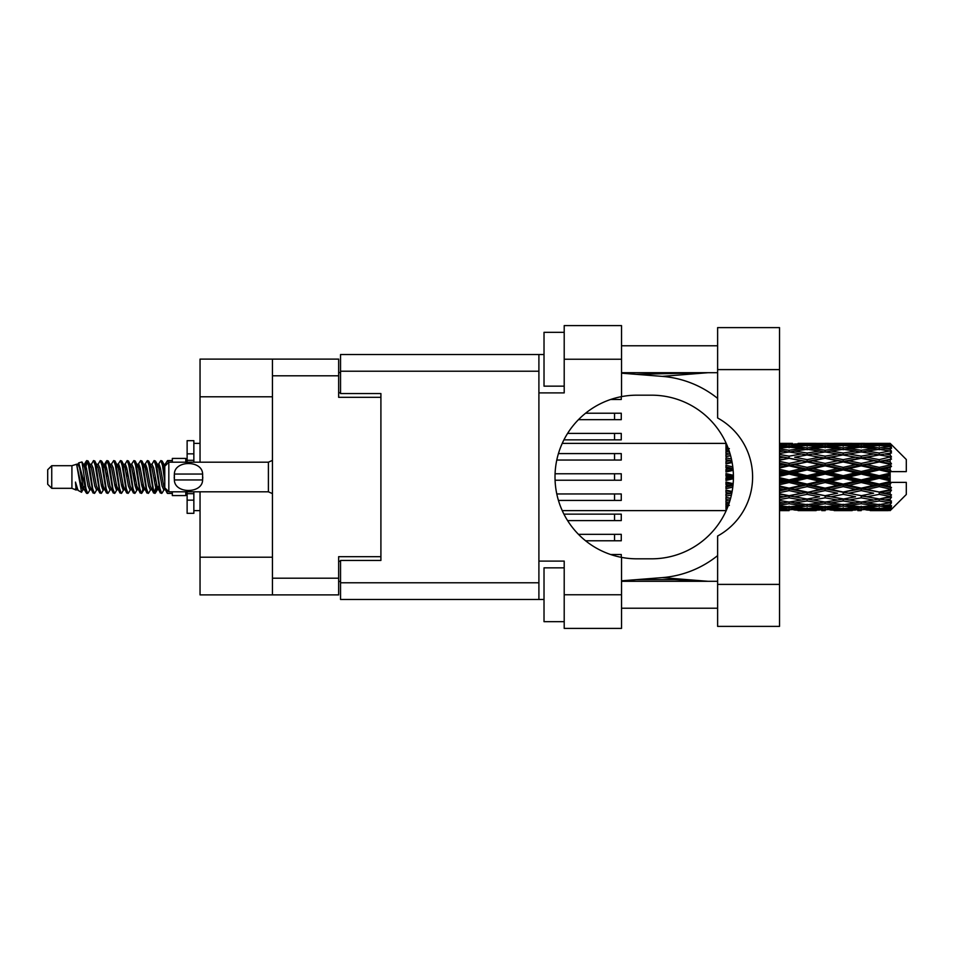 <?xml version="1.0" encoding="UTF-8"?>
<svg xmlns="http://www.w3.org/2000/svg" width="954" height="954" viewBox="0 0 954 954"><rect width="100%" height="100%" fill="white"/><g stroke="black" fill="none" stroke-linecap="round" stroke-linejoin="round"><path stroke-width="1.43" d="M272.439 396.792L200.042 396.792L200.042 359.109L338.658 359.109L338.658 397.329L380.908 397.329L380.908 393.561L380.908 560.439L340.542 560.439L340.542 582.775L538.903 582.775M380.908 560.439L380.908 556.671L338.658 556.671L338.658 594.891L200.042 594.891L200.042 557.208L272.439 557.208M200.042 396.792L200.042 462.201M200.042 491.799L200.042 557.208M272.439 594.891L272.439 359.109M340.542 581.427L338.658 581.427M338.658 372.573L340.542 372.573M578.494 534.335L621.269 534.335L621.269 540.787L585.637 540.787M717.623 584.397L717.623 536.029A67.293 67.293 0 0 0 717.623 417.971L717.623 327.616L779.525 327.616L779.525 626.384L717.623 626.384L717.623 584.397L779.525 584.397M717.623 345.789L621.531 345.789M717.623 372.704L621.531 372.704M717.623 581.296L621.531 581.296M717.623 608.211L621.531 608.211M564.208 621.674L544.018 621.674L544.018 567.845L564.208 567.845M564.208 386.155L544.018 386.155L544.018 332.326L564.208 332.326M621.531 594.759L621.531 628.4L564.208 628.4L564.208 594.759L621.531 594.759L621.531 557.374A81.817 81.817 0 0 1 621.531 396.625L621.531 359.241L564.208 359.241L564.208 392.893L538.903 392.893L538.903 599.47L340.542 599.47L340.542 582.775M538.903 561.107L564.208 561.107L564.208 594.759M564.208 359.241L564.208 325.6L621.531 325.6L621.531 359.241M544.018 599.47L538.903 599.47M380.908 393.561L340.542 393.561L340.542 354.53L538.903 354.53L538.903 392.893M544.018 354.53L538.903 354.53M621.531 396.625A81.817 81.817 0 0 1 636.878 395.183L651.606 395.183A81.817 81.817 0 0 1 733.423 477A81.817 81.817 0 0 1 651.606 558.817L636.878 558.817A81.817 81.817 0 0 1 621.531 557.374M707.975 581.296L662.219 577.623L621.531 580.819M662.219 577.623A100.933 100.933 0 0 0 717.623 555.598M717.623 398.402A100.933 100.933 0 0 0 662.219 376.377L621.531 373.181M707.975 372.704L662.219 376.377M610.679 554.512L621.269 554.512L621.269 557.315M563.969 514.146L621.269 514.146L621.269 520.598L567.642 520.598M555.121 473.768L621.269 473.768L621.269 480.232L555.121 480.232M567.642 433.402L621.269 433.402L621.269 439.854L563.969 439.854M556.826 493.957L621.269 493.957L621.269 500.421L558.472 500.421M558.472 453.579L621.269 453.579L621.269 460.043L556.826 460.043M610.679 399.487L621.269 399.487L621.269 396.685M585.637 413.213L621.269 413.213L621.269 419.665L578.494 419.665M51.743 488.305L51.743 465.695L47.7 469.738L47.7 484.262L51.743 488.305L71.92 488.305L76.129 490.046L76.892 489.247L76.284 489.772L77.966 489.772M51.743 465.695L71.92 465.695L71.92 488.305M172.316 491.799L172.316 495.567L185.78 495.567L185.78 491.799M71.92 465.695L76.606 464.264L81.555 492.288L78.001 490.332L75.473 482.092L76.129 490.046M82.223 482.164L81.34 486.111M81.555 492.288L84.691 486.051M78.741 462.869L81.961 461.974L84.274 477L84.274 483.284L78.741 462.869L77.346 464.753L77.966 464.228L79.647 467.961L83.01 486.039L84.083 489.247L85.24 489.342M150.291 464.228L151.984 464.228L154.083 460.579L155.764 465.385L160.332 493.003L162.12 493.003L164.601 488.806M154.083 460.579L155.395 460.997L156.599 465.385L159.974 488.615L161.655 493.421M157.863 465.194L160.809 460.579L162.49 465.385L164.78 481.627M165.913 488.889L167.534 493.421L172.316 493.421M84.274 483.284L86.79 493.421L88.114 493.003L90.582 488.806M84.274 477L85.955 488.615L87.637 493.421M84.691 467.949L86.79 460.579L88.472 465.385L93.051 493.003L94.84 493.003L97.081 489.247M86.79 460.579L88.114 460.997L89.318 465.385L92.681 488.615L94.363 493.421M89.736 464.228L91.417 464.228L93.528 460.579L95.209 465.385L99.776 493.003L101.565 493.003L104.034 488.806M102.042 487.983L102.71 483.738M93.528 460.579L94.84 460.997L96.044 465.385L99.407 488.615L101.088 493.421M102.638 489.342L103.199 486.051M96.461 464.228L98.143 464.228L100.253 460.579L101.935 465.385L106.502 493.003L108.291 493.003L110.533 489.247M100.253 460.579L101.565 460.997L102.77 465.385L106.144 488.615L107.826 493.421M104.868 467.949L106.979 460.579L108.661 465.385L113.24 493.003L115.029 493.003L117.497 488.806M115.494 487.983L116.161 483.738M106.979 460.579L108.291 460.997L109.507 465.385L112.87 488.615L114.552 493.421M116.102 489.342L116.65 486.051M110.998 464.753L113.705 460.579L115.386 465.385L119.965 493.003L121.754 493.003L124.223 488.806M122.231 487.983L122.899 483.738M113.705 460.579L115.029 460.997L116.233 465.385L119.596 488.615L121.277 493.421M122.827 489.342L123.388 486.051M117.497 465.194L120.442 460.579L122.124 465.385L126.691 493.003L128.48 493.003L130.722 489.247M120.442 460.579L121.754 460.997L122.959 465.385L126.322 488.615L128.003 493.421M123.376 464.228L125.069 464.228L127.168 460.579L128.85 465.385L133.417 493.003L135.206 493.003L137.674 488.806M135.683 487.983L136.35 483.738M127.168 460.579L128.48 460.997L129.684 465.385L133.059 488.615L134.741 493.421M136.279 489.342L136.839 486.051M131.175 464.753L133.894 460.579L135.575 465.385L140.155 493.003L141.943 493.003L143.577 486.051M142.408 487.983L143.076 483.738M133.894 460.579L135.206 460.997L136.422 465.385L139.785 488.615L141.466 493.421M137.674 465.194L140.62 460.579L142.301 465.385L146.88 493.003L148.669 493.003L150.911 489.247M140.62 460.579L141.943 460.997L143.148 465.385L146.511 488.615L148.192 493.421M144.412 465.194L147.357 460.579L149.039 465.385L153.606 493.003L155.395 493.003L157.028 486.051M154.5 493.087L156.539 483.738M147.357 460.579L148.669 460.997L149.873 465.385L153.236 488.615L154.918 493.421M85.18 470.262L87.219 460.913M105.357 470.262L106.037 466.017M118.332 467.949L118.892 464.658M118.821 470.262L119.488 466.017M125.057 467.949L125.618 464.658M125.546 470.262L126.214 466.017M138.521 467.949L139.081 464.658M139.01 470.262L139.678 466.017M145.246 467.949L145.807 464.658M145.735 470.262L146.403 466.017M158.71 467.949L159.258 464.658M159.199 470.262L159.867 466.017M160.809 460.579L162.12 460.997L163.337 465.385L164.78 475.152M884.871 477L890.154 475.76L890.154 478.24L884.871 477L879.242 477L825.138 488.889L779.525 497.678M848.821 477L861.212 474.09L873.625 477L861.212 479.91L848.821 477L843.193 477L779.525 490.857M812.76 477L825.138 474.09L837.552 477L825.138 479.91L812.76 477L807.12 477L779.525 483.165M779.525 476.332L789.089 474.09L801.479 477L789.089 479.91L779.525 477.668M725.97 510.617L562.288 510.64M726.388 510.199L725.97 509.042M726.829 509.174L725.97 509.233L726.531 509.865M727.365 507.898L725.97 507.766L725.97 508.744L726.984 508.816M728.904 503.843L725.97 503.426L725.97 504.976L729.357 505.405L725.97 505.823L725.97 507.099L727.759 506.908M730.609 498.262L725.97 497.416L725.97 499.443L729.357 500.027L725.97 500.6L725.97 502.412L729.56 501.852M732.147 491.441L725.97 490.117L725.97 492.502L729.357 493.206L725.97 493.898L725.97 496.128L731.408 495.066M733.149 483.666L725.97 481.997L725.97 484.596L729.357 485.371L725.97 486.135L725.97 488.651L732.791 487.136M733.411 475.307L725.97 473.566L725.97 476.201L729.357 477L725.97 477.799L725.97 480.434L733.411 478.693M732.791 466.864L725.97 465.349L725.97 467.865L729.357 468.629L725.97 469.404L725.97 472.003L733.149 470.334M731.408 458.934L725.97 457.872L725.97 460.102L729.357 460.794L725.97 461.497L725.97 463.882L732.147 462.559M729.56 452.148L725.97 451.588L725.97 453.4L729.357 453.973L725.97 454.557L725.97 456.584L730.609 455.738M727.759 447.092L725.97 446.901L725.97 448.177L729.357 448.595L725.97 449.024L725.97 450.574L728.904 450.157M725.97 445.244L725.97 446.222L727.365 446.09M726.531 444.135L725.97 444.767L726.829 444.826M562.288 443.36L726.197 443.383M890.154 443.371L891.501 444.707L890.154 443.371L884.871 443.419L890.154 443.371M890.154 443.884L879.242 444.624L866.852 443.956L890.154 443.884L891.501 445.053L890.154 443.527M890.154 444.647L890.154 445.411L884.871 445.005L890.154 444.647L891.501 445.542L890.154 444.015M890.154 446.412L879.242 447.903L866.852 446.555L879.242 445.435L890.154 446.412L891.501 447.247L890.154 445.411M890.154 447.951L890.154 449.274L884.871 448.595L891.501 448.356L890.154 446.71M890.154 450.848L879.242 453.019L866.852 451.075L879.242 449.322L891.501 451.302L890.154 449.274M890.154 453.078L890.154 454.891L884.871 453.973L891.501 452.959L890.154 451.302M890.154 456.942L879.242 459.649L866.852 457.228L879.242 454.951L891.501 456.978L890.154 454.891M890.154 459.721L890.154 461.891L884.871 460.794L891.501 459.089L890.154 457.515M890.154 464.288L890.154 464.944L879.242 467.365L866.852 464.61L879.242 461.963L890.154 464.288L891.501 463.906L890.154 461.891M890.154 467.436L890.154 469.833L884.871 468.629L890.154 467.436L891.501 466.327L890.154 464.944M890.154 472.433L890.154 473.136L879.242 475.676L866.852 472.779L879.242 469.917L890.154 472.433L890.154 471.622L891.465 471.622L890.154 469.833M891.465 471.622L906.3 471.622L906.3 459.506L890.893 444.099M890.154 475.76L890.154 473.136M890.154 480.864L890.154 481.567L879.242 484.083L866.852 481.221L879.242 478.324L890.154 480.864L890.154 478.24M890.893 509.901L906.3 494.494L906.3 482.378L890.154 482.378L890.154 481.567M890.154 484.167L890.154 486.564L884.871 485.371L890.154 484.167L891.465 482.378M890.154 489.056L890.154 489.712L879.242 492.037L866.852 489.39L879.242 486.635L890.154 489.056L891.501 487.673L890.154 486.564M890.154 492.109L890.154 494.279L884.871 493.206L890.154 492.109L891.501 490.094L890.154 489.712M890.154 496.485L879.242 499.049L866.852 496.772L879.242 494.351L890.154 496.485L891.501 494.911L890.154 494.279M890.154 499.109L890.154 500.922L884.871 500.027L890.154 499.109L891.501 497.022L890.154 497.058M890.154 502.698L879.242 504.678L866.852 502.925L879.242 500.981L890.154 502.698L891.501 501.041L890.154 500.922M890.154 504.726L890.154 506.049L884.871 505.405L890.154 504.726L891.501 502.698L890.154 503.152M890.154 507.289L879.242 508.565L866.852 507.445L879.242 506.097L890.154 507.289L891.501 505.644L890.154 506.049M890.154 508.589L890.154 509.353L884.871 508.995L890.154 508.589L891.501 506.753L890.154 507.588M870.239 510.617L879.242 510.64L866.852 510.044L879.242 509.376L890.154 509.985L891.501 508.458L890.154 509.353M890.154 509.985L879.242 510.473M890.154 510.473L884.871 510.581L890.154 510.473L891.501 508.947L890.154 510.116M891.501 509.293L890.154 510.628L891.501 509.293M789.089 510.64L780.062 510.617M798.093 510.617L816.147 510.617M779.525 510.533L785.702 510.64M779.525 509.865L783.461 510.044L779.525 510.211M785.416 509.567L783.461 510.044M789.089 510.271L789.089 508.72M802.433 510.342L801.479 510.581M807.12 510.64L794.706 510.044L807.12 509.376L819.522 510.044L807.12 510.473M834.166 510.617L852.196 510.617M825.138 510.64L821.764 510.64M779.525 508.78L789.089 507.981L801.479 508.995L789.089 509.77L779.525 509.197M779.525 507.039L783.461 507.445L779.525 507.826M787.098 506.634L783.461 507.445M789.089 507.981L789.089 506.228M804.317 508.327L801.479 508.995M792.762 509.567L794.706 510.044M807.12 509.376L807.12 507.719M821.477 509.567L819.522 510.044M811.806 510.342L812.76 510.581M825.138 510.271L825.138 508.72M838.506 510.342L837.552 510.581M843.193 510.64L830.779 510.044L843.193 509.376L855.571 510.044L843.193 510.473M879.242 510.64L888.257 510.617M861.212 510.64L857.825 510.64M825.138 509.77L812.76 508.995L825.138 507.981L837.552 508.995L825.138 509.77M807.12 508.565L794.706 507.445L807.12 506.097L819.522 507.445L807.12 508.565M779.525 505.048L789.089 503.748L801.479 505.405L789.089 506.86L779.525 505.763M779.525 502.329L783.461 502.925L779.525 503.497M730.156 499.896L729.357 500.027M789.089 503.748L789.089 501.887L783.461 502.925M805.868 504.511L801.479 505.405M791.081 506.634L794.706 507.445M807.12 506.097L807.12 504.272M823.159 506.634L819.522 507.445M809.91 508.327L812.76 508.995M825.138 507.981L825.138 506.228M840.402 508.327L837.552 508.995M828.811 509.567L830.779 510.044M843.193 509.376L843.193 507.719M857.539 509.567L855.571 510.044M847.867 510.342L848.821 510.581M861.212 510.271L861.212 508.72M874.579 510.342L873.625 510.581M861.212 509.77L848.821 508.995L861.212 507.981L873.625 508.995L861.212 509.77M843.193 508.565L830.779 507.445L843.193 506.097L855.571 507.445L843.193 508.565M825.138 506.86L812.76 505.405L825.138 503.748L837.552 505.405L825.138 506.86M807.12 504.678L794.706 502.925L807.12 500.981L819.522 502.925L807.12 504.678M779.525 499.538L789.089 497.833L801.479 500.027L789.089 502.066L779.525 500.516M779.525 496.02L783.461 496.772L779.525 497.511M731.813 493.182L725.97 494.303M731.861 492.908L729.357 493.206M789.089 497.833L789.089 495.985L783.461 496.772M807.12 500.981L807.12 499.109L801.479 500.027L807.12 499.109L812.76 500.027L825.138 497.833L837.552 500.027L825.138 502.066L789.089 495.985L794.706 496.772L807.12 494.351L819.522 496.772L807.12 499.049L794.706 496.772M789.089 501.887L794.706 502.925M825.138 503.748L825.138 501.887L819.522 502.925M808.36 504.511L812.76 505.405M841.941 504.511L837.552 505.405M827.13 506.634L830.779 507.445M843.193 506.097L843.193 504.272M859.22 506.634L855.571 507.445M845.983 508.327L848.821 508.995M861.212 507.981L861.212 506.228M876.464 508.327L873.625 508.995M864.896 509.567L866.852 510.044M879.242 509.376L879.242 507.719M883.917 510.342L884.871 510.581M861.212 506.86L848.821 505.405L861.212 503.748L873.625 505.405L861.212 506.86M843.193 504.678L830.779 502.925L843.193 500.981L855.571 502.925L843.193 504.678M779.525 492.622L789.089 490.606L801.479 493.206L789.089 495.698L779.525 493.79M779.525 488.52L783.461 489.39L779.525 490.237M732.982 485.467L725.97 486.981M733.018 485.145L729.357 485.371M789.089 490.606L789.089 488.889L783.461 489.39M789.089 495.698L779.525 494.208M807.12 494.351L807.12 492.562L801.479 493.206M807.12 499.049L819.522 496.772M825.138 497.833L825.138 495.985L830.779 496.772L843.193 494.351L855.571 496.772L843.193 499.049L830.779 496.772M843.193 500.981L843.193 499.109L837.552 500.027L843.193 499.109L848.821 500.027L861.212 497.833L873.625 500.027L861.212 502.066L807.12 492.562L812.76 493.206L825.138 490.606L837.552 493.206L825.138 495.698L812.76 493.206M825.138 501.887L830.779 502.925M861.212 503.748L861.212 501.887L855.571 502.925M844.433 504.511L848.821 505.405M878.002 504.511L873.625 505.405M863.203 506.634L866.852 507.445M879.242 506.097L879.242 504.272M882.033 508.327L884.871 508.995M807.12 492.037L794.706 489.39L807.12 486.635L819.522 489.39L807.12 492.562L789.089 488.889L794.706 489.39M779.525 484.715L789.089 482.521L801.479 485.371L789.089 488.15L779.525 486.015M779.525 480.303L783.461 481.221L779.525 482.128M733.423 477.358L725.97 479.027M733.423 477L729.357 477M789.089 482.521L789.089 481.043L783.461 481.221M789.089 488.15L789.089 488.889L779.525 486.862M807.12 486.635L807.12 485.037L801.479 485.371M825.138 490.606L825.138 488.889L819.522 489.39M825.138 495.698L837.552 493.206M843.193 494.351L843.193 492.562L848.821 493.206L861.212 490.606L873.625 493.206L861.212 495.698L848.821 493.206M843.193 499.049L855.571 496.772M861.212 497.833L861.212 495.985L866.852 496.772M879.242 500.981L879.242 499.109L874.746 499.836L879.242 499.109L884.871 500.027L825.138 488.889L830.779 489.39L843.193 486.635L855.571 489.39L843.193 492.037L830.779 489.39M861.212 501.887L866.852 502.925M880.494 504.511L884.871 505.405M825.138 488.15L812.76 485.371L825.138 482.521L837.552 485.371L825.138 488.15L825.138 488.889L807.12 485.037L812.76 485.371M807.12 484.083L794.706 481.221L807.12 478.324L819.522 481.221L807.12 484.083L807.12 485.037L789.089 481.043L794.706 481.221M779.525 471.872L783.461 472.779L779.525 473.697M733.066 469.392L725.97 470.954M733.018 468.855L729.357 468.629M789.089 474.09L789.089 472.957L779.525 475.092M779.525 467.985L789.089 465.85L801.479 468.629L789.089 471.479L789.089 472.957L783.461 472.779M789.089 479.91L789.089 481.043L779.525 478.908M807.12 478.324L807.12 477L801.479 477M825.138 482.521L825.138 481.043L819.522 481.221M843.193 486.635L843.193 485.037L837.552 485.371M843.193 492.037L861.212 488.889L855.571 489.39M861.212 490.606L861.212 488.889L866.852 489.39M861.212 495.698L873.625 493.206M879.242 494.351L879.242 492.562L884.871 493.206M879.242 499.049L891.501 497.022M861.212 488.15L848.821 485.371L861.212 482.521L873.625 485.371L861.212 488.15L861.212 488.889L843.193 485.037L848.821 485.371M843.193 484.083L830.779 481.221L843.193 478.324L855.571 481.221L843.193 484.083L843.193 485.037L825.138 481.043L830.779 481.221M807.12 475.676L794.706 472.779L807.12 469.917L819.522 472.779L807.12 475.676L807.12 477L789.089 472.957L794.706 472.779M789.089 471.479L779.525 469.285M779.525 463.763L783.461 464.61L779.525 465.48M732.04 462.022L725.97 463.25M731.861 461.092L729.357 460.794M789.089 465.85L789.089 465.111L779.525 467.138M779.525 460.21L789.089 458.302L801.479 460.794L789.089 463.394L789.089 465.111L783.461 464.61M807.12 469.917L807.12 468.963L789.089 472.957L779.525 470.835M807.12 467.365L794.706 464.61L807.12 461.963L819.522 464.61L807.12 467.365L807.12 468.963L801.479 468.629M825.138 474.09L825.138 472.957L807.12 477L825.138 481.043L825.138 479.91M825.138 471.479L812.76 468.629L825.138 465.85L837.552 468.629L825.138 471.479L825.138 472.957L819.522 472.779M843.193 478.324L843.193 477L837.552 477M861.212 482.521L861.212 481.043L855.571 481.221M879.242 486.635L879.242 485.037L861.212 488.889L879.242 492.037M879.242 484.083L879.242 485.037L873.625 485.371M891.501 490.094L879.242 492.562L891.501 494.911M843.193 475.676L830.779 472.779L843.193 469.917L855.571 472.779L843.193 475.676L843.193 477L825.138 472.957L830.779 472.779M789.089 463.394L779.525 461.378M779.525 456.489L783.461 457.228L779.525 457.98M730.585 455.618L725.97 456.417M730.156 454.104L729.357 453.973M789.089 458.302L779.525 459.792M779.525 453.484L789.089 451.934L801.479 453.973L789.089 456.167L789.089 458.015L783.461 457.228M807.12 461.963L789.089 465.111L794.706 464.61M807.12 459.649L794.706 457.228L807.12 454.951L819.522 457.228L807.12 459.649L807.12 461.438L801.479 460.794M825.138 465.85L825.138 465.111L807.12 468.963L812.76 468.629M825.138 463.394L812.76 460.794L825.138 458.302L837.552 460.794L825.138 463.394L825.138 465.111L819.522 464.61M843.193 469.917L843.193 468.963L825.138 472.957L779.525 463.143M843.193 467.365L830.779 464.61L843.193 461.963L855.571 464.61L843.193 467.365L843.193 468.963L837.552 468.629M861.212 474.09L861.212 472.957L843.193 477L861.212 481.043L866.852 481.221M861.212 471.479L848.821 468.629L861.212 465.85L873.625 468.629L861.212 471.479L861.212 472.957L855.571 472.779M861.212 479.91L861.212 481.043L879.242 485.037L884.871 485.371M879.242 478.324L879.242 477L873.625 477M891.286 482.378L879.242 485.037L891.501 487.673M789.089 456.167L779.525 454.462M779.525 450.503L783.461 451.075L779.525 451.671M779.525 448.237L789.089 447.14L801.479 448.595L789.089 450.252L789.089 452.113L783.461 451.075M807.12 454.951L794.706 457.228M825.138 458.302L801.479 453.973L807.12 454.891L825.138 451.934L837.552 453.973L825.138 456.167L812.76 453.973L807.12 454.891L807.12 453.019L794.706 451.075L807.12 449.322L819.522 451.075L807.12 453.019M825.138 456.167L825.138 458.015L807.12 461.438L812.76 460.794M843.193 454.951L855.571 457.228L843.193 459.649L830.779 457.228L843.193 454.891L825.138 458.015L819.522 457.228M843.193 461.963L825.138 465.111L830.779 464.61M843.193 459.649L843.193 461.438L837.552 460.794M861.212 465.85L861.212 465.111L843.193 468.963L848.821 468.629M861.212 463.394L848.821 460.794L861.212 458.302L873.625 460.794L861.212 463.394L861.212 465.111L855.571 464.61M879.242 469.917L879.242 468.963L861.212 472.957L866.852 472.779M879.242 467.365L879.242 468.963L873.625 468.629M879.242 475.676L879.242 477L825.138 465.111L779.525 456.322M890.154 474.543L879.242 477L890.154 479.457M789.089 450.252L779.525 448.952M779.525 446.174L783.461 446.555L779.525 446.961M787.098 447.366L783.461 446.555M805.868 449.489L801.479 448.595M789.089 452.113L794.706 451.075M825.138 450.252L812.76 448.595L825.138 447.14L837.552 448.595L825.138 450.252L825.138 452.113L819.522 451.075M861.212 458.302L837.552 453.973L843.193 454.891L861.212 451.934L873.625 453.973L861.212 456.167L848.821 453.973L843.193 454.891L843.193 453.019L830.779 451.075L843.193 449.322L855.571 451.075L843.193 453.019M861.212 456.167L861.212 458.015L843.193 461.438L825.138 458.015L830.779 457.228M879.242 454.951L861.212 458.015L855.571 457.228M879.242 461.963L861.212 465.111L843.193 461.438L848.821 460.794M879.242 459.649L879.242 461.438L873.625 460.794M891.501 466.327L879.242 468.963L861.212 465.111L866.852 464.61M891.286 471.622L879.242 468.963L884.871 468.629M807.12 447.903L794.706 446.555L807.12 445.435L819.522 446.555L807.12 447.903L807.12 449.728M779.525 444.802L789.089 444.23L801.479 445.005L789.089 446.019L779.525 445.22M779.525 443.789L783.461 443.956L779.525 444.135M785.416 444.433L783.461 443.956M789.089 446.019L789.089 447.772M804.317 445.673L801.479 445.005M791.081 447.366L794.706 446.555M823.159 447.366L819.522 446.555M808.36 449.489L812.76 448.595M841.941 449.489L837.552 448.595M825.138 452.113L830.779 451.075M861.212 450.252L848.821 448.595L861.212 447.14L873.625 448.595L861.212 450.252L861.212 452.113L855.571 451.075M891.501 456.978L873.625 453.973L879.242 454.891L883.75 454.164L879.242 454.891L879.242 453.019M891.501 459.089L879.242 461.438L861.212 458.015L866.852 457.228M891.501 463.906L879.242 461.438L884.871 460.794M843.193 447.903L830.779 446.555L843.193 445.435L855.571 446.555L843.193 447.903L843.193 449.728M825.138 446.019L812.76 445.005L825.138 444.23L837.552 445.005L825.138 446.019L825.138 447.772M807.12 444.624L794.706 443.956L819.522 443.956L807.12 444.624L807.12 446.281M789.089 443.36L779.525 443.467M780.062 443.383L792.476 443.36M789.089 443.729L789.089 445.279M802.433 443.658L801.479 443.419M792.762 444.433L794.706 443.956M821.477 444.433L819.522 443.956M809.91 445.673L812.76 445.005M840.402 445.673L837.552 445.005M827.13 447.366L830.779 446.555M859.22 447.366L855.571 446.555M844.433 449.489L848.821 448.595M878.002 449.489L873.625 448.595M861.212 452.113L866.852 451.075M861.212 446.019L848.821 445.005L861.212 444.23L873.625 445.005L861.212 446.019L861.212 447.772M843.193 444.624L830.779 443.956L855.571 443.956L843.193 444.624L843.193 446.281M825.138 443.729L812.76 443.419L837.552 443.419L825.138 443.729L825.138 445.279M825.138 443.36L828.525 443.36M816.147 443.383L798.093 443.383M811.806 443.658L812.76 443.419M838.506 443.658L837.552 443.419M828.811 444.433L830.779 443.956M857.539 444.433L855.571 443.956M845.983 445.673L848.821 445.005M876.464 445.673L873.625 445.005M863.203 447.366L866.852 446.555M879.242 447.903L879.242 449.728M880.494 449.489L884.871 448.595M861.212 443.729L848.821 443.419L873.625 443.419L861.212 443.729L861.212 445.279M861.212 443.36L864.598 443.36M852.196 443.383L834.166 443.383M847.867 443.658L848.821 443.419M874.579 443.658L873.625 443.419M864.896 444.433L866.852 443.956M879.242 444.624L879.242 446.281M882.033 445.673L884.871 445.005M888.257 443.383L870.239 443.383M883.917 443.658L884.871 443.419M164.827 464.753L167.534 460.579L168.572 462.44M172.316 462.201L172.316 458.433L185.78 458.433L185.78 462.201M75.473 488.889L76.284 489.772M82.676 464.395L83.618 464.753L84.691 467.961L88.054 486.039L89.736 489.772L90.344 489.247M94.84 460.997L98.143 467.961L101.518 486.039L103.199 489.772L103.807 489.247M106.562 477L107.397 472.111M108.291 460.997L111.606 467.961L114.969 486.039L116.65 489.772L118.332 489.772M121.754 460.997L125.069 467.961L128.432 486.039L130.114 489.772L131.795 489.772M133.477 477L134.311 472.111M135.206 460.997L138.521 467.961L141.884 486.039L143.565 489.772L144.412 488.806M148.669 460.997L151.984 467.961L155.347 486.039L157.028 489.772L158.71 486.051M162.12 460.997L164.935 466.089M75.473 482.092L78.001 490.332M83.845 465.194L84.691 464.228L86.373 467.961L89.736 486.039L93.051 493.003M98.143 464.228L99.836 467.961L103.199 486.039L106.502 493.003M109.925 464.228L111.606 464.228L113.287 467.961L116.65 486.039L119.965 493.003M125.069 464.228L126.751 467.961L130.114 486.039L133.417 493.003M134.311 481.889L135.158 477M137.913 464.753L138.521 464.228L140.202 467.961L143.565 486.039L146.88 493.003M151.984 464.228L153.666 467.961L157.028 486.039L160.332 493.003M163.754 464.228L166.127 464.884M76.606 464.264L81.328 486.039L83.01 489.772L83.618 489.247M88.114 460.997L91.417 467.961L94.78 486.039L96.461 489.772L98.143 489.772M103.199 467.949L104.88 464.228L103.199 464.228L104.88 467.961L108.243 486.039L109.925 489.772L111.606 489.772M115.029 460.997L118.332 467.961L121.695 486.039L123.376 489.772L123.996 489.247M126.751 477L127.586 472.111M128.48 460.997L131.795 467.961L135.158 486.039L136.839 489.772L137.448 489.247M141.943 460.997L145.246 467.961L148.609 486.039L150.291 489.772L151.984 489.772M158.102 464.753L158.71 464.228L157.028 464.228L158.71 467.961L162.073 486.039L163.754 489.772L164.362 489.247M91.417 464.228L93.098 467.961L96.461 486.039L99.776 493.003M104.88 464.228L106.562 467.961L109.925 486.039L113.24 493.003M117.724 464.753L118.332 464.228L120.013 467.961L123.376 486.039L126.691 493.003M130.114 464.228L131.795 464.228L133.477 467.961L136.839 486.039L140.155 493.003M143.565 464.228L145.246 464.228L146.928 467.961L150.291 486.039L153.606 493.003M154.5 481.889L155.347 477M158.71 464.228L160.391 467.961L163.754 486.039L167.069 493.003M725.97 444.111L725.97 445.721M725.97 446.901L725.97 448.702M725.97 451.588L725.97 453.46M725.97 457.872L725.97 460.102M731.813 460.818L725.97 459.697M725.97 465.349L725.97 467.865M732.982 468.533L725.97 467.019M725.97 473.566L725.97 476.201M733.423 476.642L725.97 474.973M725.97 481.997L725.97 484.596M733.066 484.608L725.97 483.046M725.97 490.117L725.97 492.502M732.04 491.978L725.97 490.75M725.97 497.416L725.97 499.443M730.585 498.382L725.97 497.583M725.97 503.426L725.97 504.976M725.97 507.766L725.97 508.744M193.853 462.201L193.853 453.842L187.127 453.842L187.127 440.665L193.853 440.665L193.853 460.317L187.127 460.317L187.127 462.201M187.127 491.799L187.127 513.335L193.853 513.335L193.853 500.158L187.127 500.158M187.127 493.683L193.853 493.683L193.853 500.158L193.853 491.799M187.127 453.842L187.127 460.317M168.822 462.201L164.78 466.232L164.78 487.768L168.822 491.799L168.822 462.201L268.408 462.201L272.439 460.377M174.236 475.641L174.379 474.043C174.51 460.055 202.487 460.019 202.606 474.043L202.689 474.83M174.2 477L174.379 479.957L174.379 474.043L202.606 474.043L202.606 479.957C202.498 493.957 174.487 493.969 174.379 479.957L202.606 479.957L202.785 477M272.439 578.207L338.658 578.207M338.658 375.793L272.439 375.793M338.658 561.25L340.542 561.25M340.542 392.75L338.658 392.75M614.543 534.335L614.543 540.787M538.903 371.225L340.542 371.225M717.623 369.603L779.525 369.603M614.543 554.512L614.543 555.717M614.543 514.146L614.543 520.598M614.543 473.768L614.543 480.232M614.543 433.402L614.543 439.854M614.543 493.957L614.543 500.421M614.543 453.579L614.543 460.043M614.543 398.283L614.543 399.487M614.543 413.213L614.543 419.665M272.439 493.623L268.408 491.799L268.408 462.201M636.461 374.35L705.9 372.704M705.9 581.296L674.943 579.603L636.461 579.65M803.721 510.64L810.506 510.64M839.806 510.64L846.58 510.64M875.867 510.64L882.629 510.64M803.721 443.36L810.506 443.36M839.806 443.36L846.58 443.36M875.867 443.36L882.629 443.36M167.534 460.579L172.316 460.579M81.961 461.974L83.618 464.753M141.943 493.003L144.185 489.247M155.395 493.003L157.637 489.247M83.01 464.228L84.691 464.228M89.736 489.772L91.417 489.772M103.199 489.772L104.88 489.772M136.839 464.228L138.521 464.228M143.565 489.772L145.246 489.772M157.028 489.772L158.71 489.772M84.083 464.753L86.325 460.997M101.565 460.997L103.807 464.753M155.395 460.997L157.637 464.753M76.284 464.228L77.966 464.228M83.01 489.772L84.691 489.772M116.65 464.228L118.332 464.228M123.376 489.772L125.069 489.772M136.839 489.772L138.521 489.772M163.754 489.772L165.436 489.772M84.083 489.247L86.325 493.003M104.26 464.753L106.502 460.997M193.853 510.64L200.042 510.64M193.853 443.36L200.042 443.36M268.408 491.799L168.822 491.799"/></g></svg>

